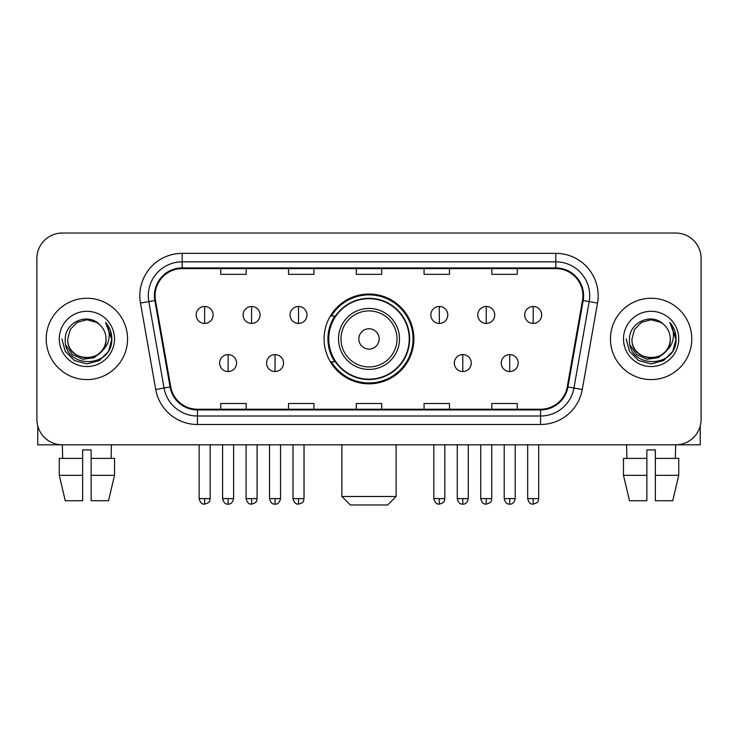 <?xml version="1.0" encoding="UTF-8"?>
<svg xmlns="http://www.w3.org/2000/svg" width="738" height="738" viewBox="0 0 738 738"><rect width="100%" height="100%" fill="white"/><g stroke="black" fill="none" stroke-linecap="round" stroke-linejoin="round"><path stroke-width="1.11" d="M324.102 338.926A44.898 44.898 0 0 0 369 383.825A44.898 44.898 0 0 0 413.898 338.926A44.898 44.898 0 0 0 369 294.019A44.898 44.898 0 0 0 324.102 338.926M334.868 361.795A41.088 41.088 0 0 1 334.868 316.048M36.9 258.438L36.9 419.405A25.415 25.415 0 0 0 62.315 444.82L675.685 444.82A25.415 25.415 0 0 0 701.1 419.405L701.1 258.438A25.415 25.415 0 0 0 675.685 233.023L62.315 233.023A25.415 25.415 0 0 0 36.9 258.438L36.9 419.405M46.217 338.926A40.664 40.664 0 0 0 86.881 379.59A40.664 40.664 0 0 0 127.554 338.926A40.664 40.664 0 0 0 86.881 298.263A40.664 40.664 0 0 0 46.217 338.926A40.664 40.664 0 0 0 86.881 379.59A40.664 40.664 0 0 0 127.554 338.926A40.664 40.664 0 0 0 86.881 298.263A40.664 40.664 0 0 0 46.217 338.926M610.446 338.926A40.664 40.664 0 0 0 651.119 379.59A40.664 40.664 0 0 0 691.783 338.926A40.664 40.664 0 0 0 651.119 298.263A40.664 40.664 0 0 0 610.446 338.926A40.664 40.664 0 0 0 651.119 379.59A40.664 40.664 0 0 0 691.783 338.926A40.664 40.664 0 0 0 651.119 298.263A40.664 40.664 0 0 0 610.446 338.926M155.081 295.717A27.112 27.112 0 0 1 182.194 268.604L555.806 268.604A27.112 27.112 0 0 1 582.503 300.421L567.264 386.841A27.112 27.112 0 0 1 540.567 409.239L197.433 409.239A27.112 27.112 0 0 1 170.736 386.841L155.497 300.421A27.112 27.112 0 0 1 155.081 295.717M154.408 295.717A27.786 27.786 0 0 0 154.832 300.541L170.063 386.961A27.786 27.786 0 0 0 197.433 409.922L540.567 409.922A27.786 27.786 0 0 0 567.937 386.961L583.168 300.541A27.786 27.786 0 0 0 555.806 267.931L182.194 267.931A27.786 27.786 0 0 0 154.408 295.717M140.478 303.069A42.361 42.361 0 0 1 182.194 253.355L555.806 253.355A42.361 42.361 0 0 1 597.522 303.069L582.282 389.489A42.361 42.361 0 0 1 540.567 424.488L197.433 424.488A42.361 42.361 0 0 1 155.718 389.489L140.478 303.069L148.818 301.602A33.883 33.883 0 0 1 182.194 261.833L555.806 261.833A33.883 33.883 0 0 1 589.182 301.602L573.943 388.013A33.883 33.883 0 0 1 540.567 416.02L197.433 416.02A33.883 33.883 0 0 1 164.057 388.013L148.818 301.602A33.883 33.883 0 0 1 148.31 295.717M675.685 233.023L62.315 233.023M62.684 458.381L62.315 444.82L675.685 444.82L675.316 458.381M701.1 419.405L701.1 258.438M567.937 386.961L573.943 388.013L589.182 301.602L597.522 303.069M356.288 268.604L356.288 274.342L381.712 274.342L381.712 268.604M288.521 268.604L288.521 274.342L313.936 274.342L313.936 268.604M220.745 268.604L220.745 274.342L246.16 274.342L246.16 268.604M424.064 268.604L424.064 274.342L449.479 274.342L449.479 268.604M491.84 268.604L491.84 274.342L517.255 274.342L517.255 268.604M381.712 409.239L381.712 403.501L356.288 403.501L356.288 409.239M313.936 409.239L313.936 403.501L288.521 403.501L288.521 409.239M246.16 409.239L246.16 403.501L220.745 403.501L220.745 409.239M449.479 409.239L449.479 403.501L424.064 403.501L424.064 409.239M517.255 409.239L517.255 403.501L491.84 403.501L491.84 409.239M106.032 338.926C107.204 363.622 66.568 363.622 67.739 338.926L70.304 329.351L77.315 322.34L86.881 319.775L96.457 322.34L99.427 324.462C87.674 312.146 65.055 322.285 65.267 338.926C63.117 368.483 111.041 369.258 111.816 340.356L111.853 338.926C111.779 332.644 109.694 327.128 105.589 322.377C108.707 327.506 109.814 333.022 108.892 338.926C107.997 343.945 105.552 348.05 101.558 351.223A19.151 19.151 0 0 0 106.032 338.926C107.204 363.622 66.568 363.622 67.739 338.926C66.568 363.622 107.204 363.622 106.032 338.926A19.151 19.151 0 0 0 99.427 324.462M101.558 351.223C91.392 364.959 66.743 356.177 67.739 338.926M102.776 350.199L94.132 357.681L82.804 359.258L72.379 354.544L65.867 345.135M59.261 338.926A27.62 27.62 0 0 0 86.881 366.546A27.62 27.62 0 0 0 114.501 338.926A27.62 27.62 0 0 0 86.881 311.307A27.62 27.62 0 0 0 59.261 338.926M105.589 322.377L111.844 339.655L110.682 331.362L111.844 339.655L110.682 331.362L111.844 339.655L105.774 322.589L111.844 339.646L105.774 322.589L111.853 338.926L108.514 351.408L99.372 360.55L86.881 363.899L74.4 360.55L65.258 351.408L61.918 338.926M105.774 322.589L111.844 339.664M37.749 425.918L37.749 444.82L136.023 444.82M59.252 458.381L59.252 475.327L65.267 500.742L59.252 475.327L59.252 458.381L82.647 458.381L82.647 449.903L91.125 449.903L91.125 458.381L114.519 458.381L114.519 475.327L108.504 500.742L114.519 475.327L91.125 475.327L91.125 458.381M111.456 444.82L111.087 458.381M82.647 458.381L82.647 500.742L65.267 500.742M59.252 475.327L82.647 475.327M108.504 500.742L91.125 500.742L91.125 475.327M387.635 504.976L350.365 504.976L341.888 496.499L396.112 496.499L387.635 504.976M379.166 338.926A10.166 10.166 0 0 0 369 328.761A10.166 10.166 0 0 0 358.834 338.926A10.166 10.166 0 0 0 369 349.092A10.166 10.166 0 0 0 379.166 338.926M399.498 338.926A30.498 30.498 0 0 0 369 308.429A30.498 30.498 0 0 0 338.502 338.926A30.498 30.498 0 0 0 369 369.424A30.498 30.498 0 0 0 399.498 338.926A30.498 30.498 0 0 1 369 369.424A30.498 30.498 0 0 1 338.502 338.926M409.239 338.926A40.239 40.239 0 0 0 369 298.687A40.239 40.239 0 0 0 328.761 338.926A40.239 40.239 0 0 0 369 379.166A40.239 40.239 0 0 0 409.239 338.926M413.059 338.926A44.059 44.059 0 0 1 331.353 361.795L335.43 361.795A40.618 40.618 0 0 0 395.872 369.387A40.618 40.618 0 0 0 395.872 308.466A40.618 40.618 0 0 0 335.43 316.048L331.353 316.048A44.059 44.059 0 0 1 413.059 338.926M204.647 306.473A8.469 8.469 0 0 0 196.17 314.951A8.469 8.469 0 0 0 204.647 323.419A8.469 8.469 0 0 0 213.116 314.951A8.469 8.469 0 0 0 204.647 306.473L204.647 323.419A8.469 8.469 0 0 0 213.116 314.951A8.469 8.469 0 0 0 204.647 306.473M251.575 306.473A8.469 8.469 0 0 0 243.106 314.951A8.469 8.469 0 0 0 251.575 323.419A8.469 8.469 0 0 0 260.053 314.951A8.469 8.469 0 0 0 251.575 306.473L251.575 323.419A8.469 8.469 0 0 0 260.053 314.951A8.469 8.469 0 0 0 251.575 306.473M298.512 306.473A8.469 8.469 0 0 0 290.043 314.951A8.469 8.469 0 0 0 298.512 323.419A8.469 8.469 0 0 0 306.99 314.951A8.469 8.469 0 0 0 298.512 306.473L298.512 323.419A8.469 8.469 0 0 0 306.99 314.951A8.469 8.469 0 0 0 298.512 306.473M439.313 306.473A8.469 8.469 0 0 0 430.844 314.951A8.469 8.469 0 0 0 439.313 323.419A8.469 8.469 0 0 0 447.791 314.951A8.469 8.469 0 0 0 439.313 306.473L439.313 323.419A8.469 8.469 0 0 0 447.791 314.951A8.469 8.469 0 0 0 439.313 306.473M486.25 306.473A8.469 8.469 0 0 0 477.781 314.951A8.469 8.469 0 0 0 486.25 323.419A8.469 8.469 0 0 0 494.728 314.951A8.469 8.469 0 0 0 486.25 306.473L486.25 323.419A8.469 8.469 0 0 0 494.728 314.951A8.469 8.469 0 0 0 486.25 306.473M533.187 306.473A8.469 8.469 0 0 0 524.718 314.951A8.469 8.469 0 0 0 533.187 323.419A8.469 8.469 0 0 0 541.655 314.951A8.469 8.469 0 0 0 533.187 306.473L533.187 323.419A8.469 8.469 0 0 0 541.655 314.951A8.469 8.469 0 0 0 533.187 306.473M228.116 354.6A8.469 8.469 0 0 0 219.638 363.068A8.469 8.469 0 0 0 228.116 371.546A8.469 8.469 0 0 0 236.584 363.068A8.469 8.469 0 0 0 228.116 354.6L228.116 371.546A8.469 8.469 0 0 0 236.584 363.068A8.469 8.469 0 0 0 228.116 354.6M275.043 354.6A8.469 8.469 0 0 0 266.575 363.068A8.469 8.469 0 0 0 275.043 371.546A8.469 8.469 0 0 0 283.521 363.068A8.469 8.469 0 0 0 275.043 354.6L275.043 371.546A8.469 8.469 0 0 0 283.521 363.068A8.469 8.469 0 0 0 275.043 354.6M462.781 354.6A8.469 8.469 0 0 0 454.313 363.068A8.469 8.469 0 0 0 462.781 371.546A8.469 8.469 0 0 0 471.259 363.068A8.469 8.469 0 0 0 462.781 354.6L462.781 371.546A8.469 8.469 0 0 0 471.259 363.068A8.469 8.469 0 0 0 462.781 354.6M509.718 354.6A8.469 8.469 0 0 0 501.25 363.068A8.469 8.469 0 0 0 509.718 371.546A8.469 8.469 0 0 0 518.187 363.068A8.469 8.469 0 0 0 509.718 354.6L509.718 371.546A8.469 8.469 0 0 0 518.187 363.068A8.469 8.469 0 0 0 509.718 354.6M700.251 425.918L700.251 444.82L601.977 444.82M646.875 458.381L646.875 475.327L623.481 475.327L629.496 500.742L623.481 475.327L623.481 458.381L646.875 458.381L646.875 449.903L655.353 449.903L655.353 458.381L678.748 458.381L678.748 475.327L672.733 500.742L678.748 475.327L655.353 475.327L655.353 458.381L655.353 500.742L672.733 500.742M646.875 475.327L646.875 500.742L629.496 500.742M626.544 444.82L626.913 458.381M670.261 338.926C671.432 363.622 630.796 363.622 631.968 338.926L634.532 329.351L641.543 322.34L651.119 319.775L660.685 322.34L663.656 324.462C651.912 312.146 629.283 322.285 629.496 338.926C627.346 368.483 675.27 369.258 676.045 340.356L676.082 338.926C676.017 332.644 673.923 327.128 669.818 322.377C672.945 327.506 674.043 333.022 673.121 338.926C672.226 343.945 669.781 348.05 665.787 351.223A19.151 19.151 0 0 0 670.261 338.926C671.432 363.622 630.796 363.622 631.968 338.926C630.796 363.622 671.432 363.622 670.261 338.926A19.151 19.151 0 0 0 663.656 324.462M665.787 351.223C655.621 364.959 630.972 356.177 631.968 338.926M667.004 350.199L658.361 357.681L647.032 359.258L636.608 354.544L630.095 345.135M623.499 338.926A27.62 27.62 0 0 0 651.119 366.546A27.62 27.62 0 0 0 678.739 338.926A27.62 27.62 0 0 0 651.119 311.307A27.62 27.62 0 0 0 623.499 338.926M669.818 322.377L676.073 339.655L674.91 331.362L676.073 339.655L674.91 331.362L676.073 339.655L670.003 322.589L676.073 339.646L670.003 322.589L676.082 338.926L672.742 351.408L663.6 360.55L651.119 363.899L638.628 360.55L629.486 351.408L626.147 338.926M670.003 322.589L676.073 339.664M555.806 253.355L555.806 267.931M148.818 301.602L154.832 300.541M197.433 424.488L197.433 409.922M540.567 409.922L540.567 424.488M155.718 389.489L170.063 386.961M583.168 300.541L589.182 301.602M182.194 253.355L182.194 267.931M573.943 388.013L582.282 389.489M397.016 338.926A28.016 28.016 0 0 0 369 310.91A28.016 28.016 0 0 0 340.984 338.926A28.016 28.016 0 0 0 369 366.943A28.016 28.016 0 0 0 397.016 338.926M204.647 498.62L199.14 498.62C200.099 502.55 201.935 504.386 204.647 504.128L204.647 498.62L210.155 498.62L210.155 444.82M251.575 498.62L246.068 498.62C247.036 502.55 248.872 504.386 251.575 504.128L251.575 498.62L257.082 498.62L257.082 444.82M298.512 498.62L293.004 498.62C293.964 502.55 295.8 504.386 298.512 504.128L298.512 498.62L304.019 498.62L304.019 444.82M439.313 498.62L433.815 498.62C434.774 502.55 436.61 504.386 439.313 504.128L439.313 498.62L444.82 498.62L444.82 444.82M486.25 498.62L480.742 498.62C481.702 502.55 483.538 504.386 486.25 504.128L486.25 498.62L491.757 498.62L491.757 444.82M533.187 498.62L527.679 498.62C528.639 502.55 530.474 504.386 533.187 504.128L533.187 498.62L538.694 498.62L538.694 444.82M228.116 498.62L222.608 498.62C223.568 502.55 225.404 504.386 228.116 504.128L228.116 498.62L233.614 498.62L233.614 444.82M275.043 498.62L269.536 498.62C270.505 502.55 272.34 504.386 275.043 504.128L275.043 498.62L280.551 498.62L280.551 444.82M462.781 498.62L457.274 498.62C458.243 502.55 460.078 504.386 462.781 504.128L462.781 498.62L468.289 498.62L468.289 444.82M509.718 498.62L504.211 498.62C505.17 502.55 507.006 504.386 509.718 504.128L509.718 498.62L515.225 498.62L515.225 444.82M396.112 444.82L396.112 496.499M341.888 444.82L341.888 496.499M199.14 498.62L199.14 444.82M210.155 498.62C209.371 500.327 211.326 502.264 204.647 504.128M246.068 498.62L246.068 444.82M257.082 498.62C256.307 500.327 258.263 502.264 251.575 504.128M293.004 498.62L293.004 444.82M304.019 498.62C303.244 500.327 305.2 502.264 298.512 504.128M433.815 498.62L433.815 444.82M444.82 498.62C444.045 500.327 446.001 502.264 439.313 504.128M480.742 498.62L480.742 444.82M491.757 498.62C490.982 500.327 492.938 502.264 486.25 504.128M527.679 498.62L527.679 444.82M538.694 498.62C537.919 500.327 539.865 502.264 533.187 504.128M222.608 498.62L222.608 444.82M233.614 498.62C232.654 502.55 230.819 504.386 228.116 504.128M269.536 498.62L269.536 444.82M280.551 498.62C279.591 502.55 277.756 504.386 275.043 504.128M457.274 498.62L457.274 444.82M468.289 498.62C467.329 502.55 465.494 504.386 462.781 504.128M504.211 498.62L504.211 444.82M515.225 498.62C514.266 502.55 512.43 504.386 509.718 504.128"/></g></svg>

